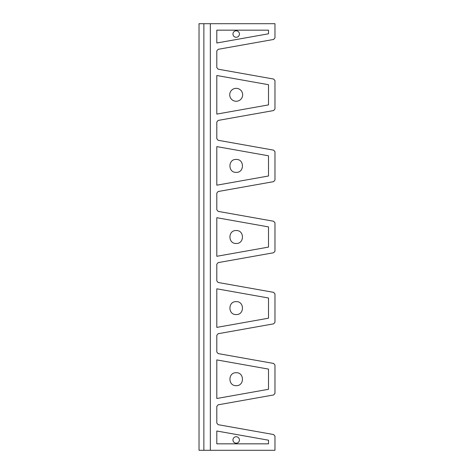 <?xml version="1.0" encoding="UTF-8"?>
<svg xmlns="http://www.w3.org/2000/svg" width="474" height="474" viewBox="0 0 474 474"><rect width="100%" height="100%" fill="white"/><g stroke="black" fill="none" stroke-linecap="round" stroke-linejoin="round"><path stroke-width="0.71" d="M210.338 450.3L210.338 23.7L274.973 23.7L274.973 37.861L273.64 39.449L218.135 49.32L216.802 50.908L216.802 67.592L218.135 69.18L273.64 79.051L274.973 80.639L274.973 108.961L273.64 110.549L218.135 120.42L216.802 122.008L216.802 138.692L218.135 140.28L273.64 150.151L274.973 151.739L274.973 180.061L273.64 181.649L218.135 191.52L216.802 193.108L216.802 209.792L218.135 211.38L273.64 221.251L274.973 222.839L274.973 251.161L273.64 252.749L218.135 262.62L216.802 264.208L216.802 280.892L218.135 282.48L273.64 292.351L274.973 293.939L274.973 322.261L273.64 323.849L218.135 333.72L216.802 335.308L216.802 351.992L218.135 353.58L273.64 363.451L274.973 365.039L274.973 393.361L273.64 394.949L218.135 404.82L216.802 406.408L216.802 423.092L218.135 424.68L273.64 434.551L274.973 436.139L274.973 450.3L199.027 450.3L199.027 23.7L203.873 23.7L203.873 450.3M268.509 104.896L216.802 114.092L216.802 75.508L268.509 84.704L268.509 104.896M216.802 327.392L216.802 288.808L268.509 298.004L268.509 318.196L216.802 327.392M216.802 398.492L216.802 359.908L268.509 369.104L268.509 389.296L216.802 398.492M268.509 175.996L268.509 155.804L216.802 146.608L216.802 185.192L268.509 175.996M216.802 217.708L268.509 226.904L268.509 247.096L216.802 256.292L216.802 217.708M268.509 30.164L216.802 30.164L216.802 42.992L268.509 33.796L268.509 30.164M216.802 431.008L268.509 440.204L268.509 443.836L216.802 443.836L216.802 431.008M236.194 37.274A3.229 3.229 0 0 0 239.423 34.039A3.229 3.229 0 0 0 236.194 30.81A3.229 3.229 0 0 0 232.959 34.039A3.229 3.229 0 0 0 236.194 37.274M236.194 443.19A3.229 3.229 0 0 0 239.423 439.961A3.229 3.229 0 0 0 236.194 436.726A3.229 3.229 0 0 0 232.959 439.961A3.229 3.229 0 0 0 236.194 443.19M236.194 101.264A6.464 6.464 0 0 0 242.658 94.8A6.464 6.464 0 0 0 236.194 88.336A6.464 6.464 0 0 0 229.73 94.8A6.464 6.464 0 0 0 236.194 101.264M210.338 23.7L203.873 23.7M236.194 314.564C227.852 314.961 227.852 301.239 236.194 301.636C244.531 301.239 244.531 314.961 236.194 314.564M236.194 385.664C227.852 386.061 227.852 372.339 236.194 372.736C244.531 372.339 244.531 386.061 236.194 385.664M236.194 172.364C227.852 172.761 227.852 159.039 236.194 159.436C244.531 159.039 244.531 172.761 236.194 172.364M236.194 243.464C227.852 243.861 227.852 230.139 236.194 230.536C244.531 230.139 244.531 243.861 236.194 243.464"/></g></svg>
